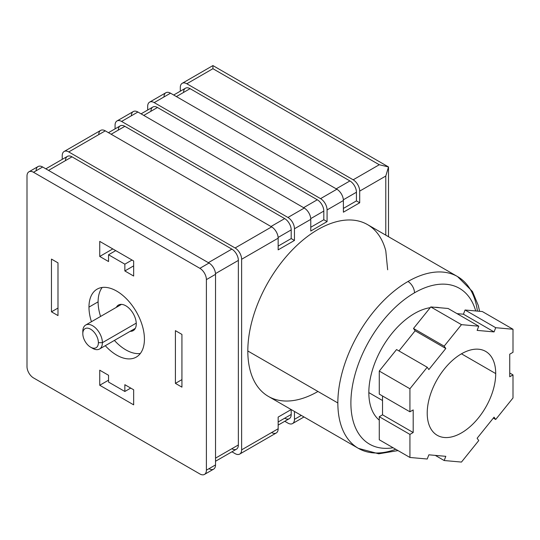 <?xml version="1.0" encoding="UTF-8"?>
<svg xmlns="http://www.w3.org/2000/svg" width="540" height="540" viewBox="0 0 540 540"><rect width="100%" height="100%" fill="white"/><g stroke="black" fill="none" stroke-linecap="round" stroke-linejoin="round"><path stroke-width="0.81" d="M140.333 353.504A39.211 22.64 60 0 1 114.406 340.423A39.211 22.64 -120 0 0 140.333 353.504M100.568 316.454A39.211 22.64 60 0 1 98.105 301.84L88.972 307.112A39.211 22.64 -120 0 0 91.436 321.725A39.211 22.64 60 0 1 88.972 307.112L98.105 301.84A39.211 22.64 60 0 1 102.202 287.462A39.211 22.64 -120 0 0 98.105 301.84A39.211 22.64 -120 0 0 100.568 316.454M105.273 345.695A39.211 22.64 -120 0 0 136.303 357.075A39.211 22.64 -120 0 0 144.423 339.127A39.211 22.64 -120 0 0 127.305 299.666A39.211 22.64 -120 0 0 97.092 289.163A39.211 22.64 -120 0 0 88.972 307.112A39.211 22.64 60 0 1 116.701 291.107A39.211 22.64 60 0 1 144.423 339.127A39.211 22.64 60 0 1 105.273 345.695M130.181 331.31A14.762 8.525 -120 0 0 133.211 330.629A14.762 8.525 -120 0 0 136.269 323.872A14.762 8.525 -120 0 0 129.823 309.015A14.762 8.525 -120 0 0 118.449 305.06A14.762 8.525 -120 0 0 116.343 307.341A14.762 8.525 60 0 1 128.054 307.355A14.762 8.525 60 0 1 136.269 323.872A14.762 8.525 60 0 1 130.181 331.31M90.605 347.173A11.009 6.359 60 0 1 82.816 333.686A11.009 6.359 -120 0 0 90.605 347.173A11.009 6.359 -120 0 0 98.388 342.677L102.391 342.677L98.388 342.677A11.009 6.359 60 0 1 90.605 347.173L92.603 348.327A13.838 7.992 -120 0 0 102.391 342.677L136.249 323.129L102.391 342.677A13.838 7.992 60 0 1 99.522 349.015A13.838 7.992 60 0 1 91.544 347.652M82.816 333.686L82.816 331.378L82.816 333.686A11.009 6.359 60 0 1 90.605 329.191A11.009 6.359 60 0 1 98.388 342.677A11.009 6.359 -120 0 0 90.605 329.191A11.009 6.359 -120 0 0 82.816 333.686M382.529 400.518L368.834 392.607A64.577 37.287 120 0 0 379.269 420.134A64.577 37.287 -60 0 1 368.834 392.607A64.577 37.287 -60 0 1 430.232 307.658A64.577 37.287 120 0 0 368.834 392.607L382.529 400.518M479.581 311.303L478.271 305.438L472.473 291.533L457.562 276.588A99.178 57.26 120 0 0 407.97 281.502A99.178 57.26 -60 0 1 457.562 276.588L367.538 224.613A99.178 57.26 120 0 0 291.114 251.181A99.178 57.26 120 0 0 247.82 350.987L337.844 402.962A99.178 57.26 -60 0 1 407.97 281.502A9.227 5.326 60 0 1 414.497 292.801A89.951 51.934 120 0 0 350.892 402.962A89.951 51.934 120 0 0 393.107 447.761A89.951 51.934 -60 0 1 350.892 402.962A89.951 51.934 -60 0 1 414.497 292.801A9.227 5.326 -120 0 0 407.97 281.502A99.178 57.26 120 0 0 337.844 402.962A99.178 57.26 120 0 0 358.385 448.362A99.178 57.26 -60 0 1 337.844 402.962L247.82 350.987A99.178 57.26 120 0 0 268.36 396.387L358.385 448.362L378.749 453.809L398.007 450.589M395.732 449.273A99.178 57.26 -60 0 1 358.385 448.362M427.214 413.134A48.431 27.965 120 0 0 437.245 435.308A48.431 27.965 120 0 0 474.572 422.327A48.431 27.965 120 0 0 495.713 373.586L461.464 353.815L495.713 373.586A48.431 27.965 120 0 0 485.683 351.412A48.431 27.965 120 0 0 448.355 364.392A48.431 27.965 120 0 0 427.214 413.134A48.431 27.965 -60 0 1 461.464 353.815A48.431 27.965 -60 0 1 495.713 373.586A48.431 27.965 -60 0 1 461.464 432.905A48.431 27.965 -60 0 1 427.214 413.134M175.412 330.649L175.412 383.38L181.933 379.613L175.412 383.38L181.933 387.146L181.933 334.415L175.412 330.649L181.933 334.415L181.933 387.146L175.412 383.38L175.412 330.649M493.31 418.108L495.7 419.486L494.066 417.163L477.124 438.251L478.751 440.566L461.464 462.071L444.177 460.532L435.267 455.382L444.177 460.532L445.811 456.327L428.861 454.815L427.228 459.014L409.928 457.468L379.269 439.769L409.928 457.468L409.928 434.403L379.269 416.705L379.269 439.769L379.269 416.705L409.928 434.403L413.188 432.52L382.529 414.821L379.269 416.705L382.529 414.821L413.188 432.52L413.188 409.921L409.928 411.804L379.269 394.106L409.928 411.804L409.928 388.76L379.269 371.054L379.269 394.106L379.269 371.054L409.928 388.76L427.214 367.247L396.556 349.549L379.269 371.054L396.556 349.549L427.214 367.247L428.848 369.569L445.797 348.489L415.139 330.784L398.945 350.926L415.139 330.784L445.797 348.489L444.163 346.167L413.505 328.462L415.139 330.784L413.505 328.462L444.163 346.167L461.464 324.648L430.805 306.943L413.505 328.462L430.805 306.943L461.464 324.648L478.764 326.194L448.106 308.488L430.805 306.943L448.106 308.488L478.764 326.194L477.131 330.392L494.08 331.911L463.421 314.206L457.015 313.632L463.421 314.206L494.08 331.911L495.713 327.706L465.055 310L463.421 314.206L465.055 310L495.713 327.706L513 329.252L482.342 311.546L465.055 310L482.342 311.546L513 329.252L513 352.296L509.74 354.179L509.74 376.778L513 374.895L509.74 373.012L513 374.895L513 397.967L495.7 419.486L493.31 418.108M382.529 395.989L382.529 414.821L382.529 395.989M457.562 276.588A99.178 57.26 -60 0 1 477.414 311.108M414.497 292.801A89.951 51.934 -60 0 1 475.706 310.952A89.951 51.934 120 0 0 414.497 292.801M434.687 307.294A64.577 37.287 -60 0 1 439.87 307.753A64.577 37.287 120 0 0 434.687 307.294M494.066 417.163L495.7 419.486L513 397.967L513 374.895L509.74 376.778L509.74 354.179L513 352.296L513 329.252L495.713 327.706L494.08 331.911L477.131 330.392L478.764 326.194L461.464 324.648L444.163 346.167L445.797 348.489L428.848 369.569L427.214 367.247L409.928 388.76L409.928 411.804L413.188 409.921L413.188 432.52L409.928 434.403L409.928 457.468L427.228 459.014L428.861 454.815L445.811 456.327L444.177 460.532L461.464 462.071L478.751 440.566L477.124 438.251L494.066 417.163M317.952 391.48A99.178 57.26 -60 0 1 247.82 350.987A99.178 57.26 -60 0 1 309.002 235.352A99.178 57.26 -60 0 1 385.789 250.837L387.659 269.777M182.21 83.309A9.227 5.326 60 0 1 186.826 83.767A9.227 5.326 -120 0 0 180.299 87.534A9.227 5.326 60 0 1 182.21 83.309L212.922 65.583L212.922 68.702L212.922 65.583L388.496 166.948L385.789 176.04L385.789 235.157L385.789 176.04L388.496 166.948L379.269 164.741L388.496 166.948L388.496 236.716M108.547 380.18L99.738 385.263L133.657 404.845L133.657 389.786L124.855 384.696L124.855 391.48L130.721 388.085L124.855 391.48L108.547 382.064L108.547 375.28L99.738 370.197L99.738 385.263L108.547 380.18M112.786 248.92L99.738 256.453L108.547 261.536L108.547 254.759L115.722 250.614L108.547 254.759L124.855 264.175L132.03 260.03L124.855 264.175L124.855 270.952L133.657 265.869L124.855 270.952L133.657 276.041L133.657 260.975L99.738 241.387L99.738 256.453L112.786 248.92M57.989 308.057L51.462 311.823L57.989 315.583L57.989 262.859L51.462 259.092L51.462 311.823L57.989 308.057M102.391 342.677A13.838 7.992 -120 0 0 92.603 325.728A13.838 7.992 -120 0 0 82.816 331.378A13.838 7.992 60 0 1 85.684 325.046A13.838 7.992 60 0 1 96.35 328.752A13.838 7.992 60 0 1 102.391 342.677M212.922 68.702L379.269 164.741L212.922 68.702L186.826 83.767L212.922 68.702M343.386 212.2L359.701 202.784L356.434 200.9L343.386 208.433L356.434 200.9L359.701 202.784L359.701 191.106A9.227 5.326 -120 0 0 353.174 179.806L186.826 83.767L353.174 179.806L379.269 164.741L353.174 179.806A9.227 5.326 60 0 1 359.701 191.106L385.789 176.04L359.701 191.106L359.701 202.784L343.386 212.2L343.386 200.522L343.386 212.2M180.299 87.534L180.299 91.192L180.299 87.534M183.566 92.428A9.227 5.326 60 0 1 190.087 88.661L349.913 180.941A9.227 5.326 60 0 1 356.434 192.24L356.434 200.9L356.434 192.24A9.227 5.326 -120 0 0 349.913 180.941L190.087 88.661A9.227 5.326 -120 0 0 185.476 88.209L173.684 95.013M176.391 96.572L190.087 88.661L176.391 96.572M336.211 188.845L349.913 180.941L336.211 188.845M343.359 199.787L356.434 192.24L343.359 199.787M163.991 96.95A9.227 5.326 60 0 1 170.519 93.184L336.865 189.223A9.227 5.326 60 0 1 343.386 200.522A9.227 5.326 -120 0 0 336.865 189.223L170.519 93.184A9.227 5.326 -120 0 0 165.901 92.725L149.594 102.141A9.227 5.326 60 0 1 154.211 102.6L170.519 93.184L154.211 102.6L320.558 198.639L336.865 189.223L320.558 198.639A9.227 5.326 60 0 1 327.078 209.939L343.386 200.522L327.078 209.939L327.078 221.616L310.77 231.032L310.77 219.355L294.462 228.771L294.462 240.449L278.154 249.865L278.154 238.187L241.623 259.281L241.623 449.854L278.154 428.767L278.154 417.089L291.182 409.57L278.154 417.089L278.154 428.767A9.227 5.326 60 0 1 271.634 432.533M150.944 111.26A9.227 5.326 60 0 1 157.471 107.494L317.297 199.773A9.227 5.326 60 0 1 323.818 211.073L323.818 219.733L327.078 221.616L327.078 209.939A9.227 5.326 -120 0 0 320.558 198.639L154.211 102.6A9.227 5.326 -120 0 0 147.683 106.367A9.227 5.326 60 0 1 149.594 102.141M294.462 411.46L294.462 419.351L301.293 415.402L294.462 419.351A9.227 5.326 60 0 1 292.552 423.569A9.227 5.326 60 0 1 287.942 423.117L284.769 421.288L287.942 423.117A9.227 5.326 -120 0 0 294.462 419.351L294.462 411.46M147.683 106.367L147.683 110.025L147.683 106.367M131.375 115.783A9.227 5.326 60 0 1 137.903 112.016L304.25 208.055A9.227 5.326 60 0 1 310.77 219.355L310.77 231.032L327.078 221.616L323.818 219.733L310.77 227.266L323.818 219.733L323.818 211.073A9.227 5.326 -120 0 0 317.297 199.773L157.471 107.494A9.227 5.326 -120 0 0 152.854 107.042L141.068 113.846M143.768 115.405L157.471 107.494L143.768 115.405M303.595 207.677L317.297 199.773L303.595 207.677M310.743 218.619L323.818 211.073L310.743 218.619M98.759 134.615A9.227 5.326 60 0 1 105.28 130.849L68.749 151.936A9.227 5.326 -120 0 0 62.228 155.702L62.228 159.361L62.228 155.702A9.227 5.326 60 0 1 64.139 151.483A9.227 5.326 60 0 1 68.749 151.936L235.103 247.982A9.227 5.326 60 0 1 241.623 259.281L278.154 238.187L278.154 249.865L294.462 240.449L294.462 228.771L310.77 219.355A9.227 5.326 -120 0 0 304.25 208.055L287.942 217.472A9.227 5.326 60 0 1 294.462 228.771A9.227 5.326 -120 0 0 287.942 217.472L304.25 208.055L137.903 112.016L121.588 121.433L287.942 217.472L121.588 121.433L137.903 112.016A9.227 5.326 -120 0 0 133.286 111.557L116.978 120.974A9.227 5.326 60 0 1 121.588 121.433A9.227 5.326 -120 0 0 115.067 125.199A9.227 5.326 60 0 1 116.978 120.974M115.067 128.858L115.067 125.199L115.067 128.858M118.328 130.093A9.227 5.326 60 0 1 124.855 126.326L284.675 218.599A9.227 5.326 60 0 1 291.202 229.898L291.202 238.565L294.462 240.449L291.202 238.565L278.154 246.098L291.202 238.565L291.202 229.898A9.227 5.326 -120 0 0 284.675 218.599L124.855 126.326A9.227 5.326 -120 0 0 120.238 125.867L108.452 132.678M278.154 425.108L289.291 418.675A9.227 5.326 -120 0 0 291.202 414.45L278.154 421.983L291.202 414.45L291.202 409.577L291.202 414.45A9.227 5.326 60 0 1 284.675 418.217M239.713 454.079L276.244 432.986A9.227 5.326 -120 0 0 278.154 428.767L241.623 449.854A9.227 5.326 60 0 1 239.713 454.079A9.227 5.326 60 0 1 235.103 453.62L231.93 451.791L235.103 453.62A9.227 5.326 -120 0 0 241.623 449.854L241.623 259.281A9.227 5.326 -120 0 0 235.103 247.982L68.749 151.936L105.28 130.849L271.634 226.888A9.227 5.326 60 0 1 278.154 238.187A9.227 5.326 -120 0 0 271.634 226.888L235.103 247.982L271.634 226.888L105.28 130.849A9.227 5.326 -120 0 0 100.669 130.39L64.139 151.483M111.152 134.237L124.855 126.326L111.152 134.237M270.979 226.51L284.675 218.599L270.979 226.51M278.127 237.452L291.202 229.898L278.127 237.452M215.528 461.261L236.453 449.186A9.227 5.326 -120 0 0 238.363 444.96L215.528 458.143L238.363 444.96L238.363 260.408L215.501 273.604L238.363 260.408A9.227 5.326 -120 0 0 231.835 249.109L72.009 156.836A9.227 5.326 -120 0 0 67.399 156.377L45.826 168.831M48.526 170.39L72.009 156.836L48.526 170.39M208.352 262.67L231.835 249.109L208.352 262.67M65.489 160.603A9.227 5.326 60 0 1 72.009 156.836L231.835 249.109A9.227 5.326 60 0 1 238.363 260.408L238.363 444.96A9.227 5.326 60 0 1 231.835 448.726M36.133 170.768A9.227 5.326 60 0 1 42.653 167.002L209.007 263.048A9.227 5.326 60 0 1 215.528 274.34L215.528 464.92A9.227 5.326 60 0 1 209.007 468.686M204.485 474.417L213.617 469.145A9.227 5.326 -120 0 0 215.528 464.92L215.528 274.34L206.395 279.619L206.395 470.192L215.528 464.92L206.395 470.192A9.227 5.326 60 0 1 204.485 474.417A9.227 5.326 60 0 1 199.874 473.958L33.52 377.919A9.227 5.326 60 0 1 27 366.62L27 176.04A9.227 5.326 60 0 1 28.91 171.821A9.227 5.326 60 0 1 33.52 172.274L199.874 268.319A9.227 5.326 60 0 1 206.395 279.619L215.528 274.34A9.227 5.326 -120 0 0 209.007 263.048L199.874 268.319L209.007 263.048L42.653 167.002L33.52 172.274L42.653 167.002A9.227 5.326 -120 0 0 38.043 166.55L28.91 171.821M33.52 172.274A9.227 5.326 -120 0 0 27 176.04L27 366.62A9.227 5.326 -120 0 0 33.52 377.919L199.874 473.958A9.227 5.326 -120 0 0 206.395 470.192L206.395 279.619A9.227 5.326 -120 0 0 199.874 268.319L33.52 172.274M133.657 404.845L99.738 385.263L99.738 370.197L108.547 375.28L108.547 382.064L124.855 391.48L124.855 384.696L133.657 389.786L133.657 404.845M108.547 261.536L99.738 256.453L99.738 241.387L133.657 260.975L133.657 276.041L124.855 270.952L124.855 264.175L108.547 254.759L108.547 261.536M57.989 315.583L51.462 311.823L51.462 259.092L57.989 262.859L57.989 315.583M99.522 349.015L135.317 328.347M121.48 304.378L85.684 325.046M304 416.961L292.552 423.569"/></g></svg>
